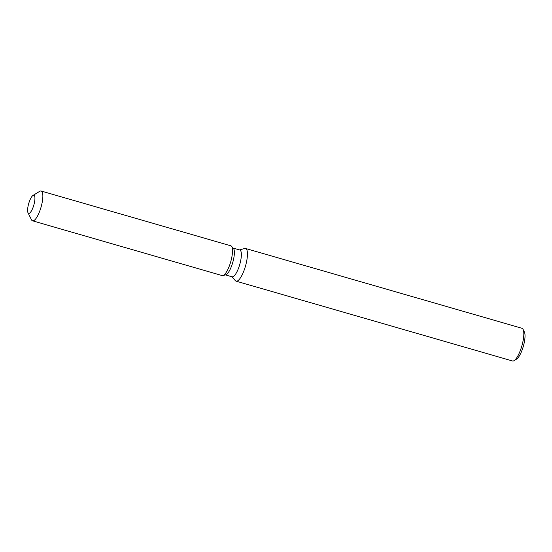 <?xml version="1.0" encoding="UTF-8"?>
<svg xmlns="http://www.w3.org/2000/svg" width="552" height="552" viewBox="0 0 552 552"><rect width="100%" height="100%" fill="white"/><g stroke="black" fill="none" stroke-linecap="round" stroke-linejoin="round"><path stroke-width="0.83" d="M29.104 213.396A9.453 2.67 -73.9 0 0 34.038 204.302A9.453 2.67 -73.9 0 0 33.893 195.229A9.453 2.67 -73.9 0 0 33.431 195.229A9.453 2.67 -73.9 0 0 28.497 204.33A9.453 2.67 -73.9 0 0 28.642 213.396A9.453 2.67 -73.9 0 0 29.104 213.396A9.453 2.67 -73.9 0 0 34.038 204.302A9.453 2.67 -73.9 0 0 33.893 195.229A9.453 2.67 -73.9 0 0 33.431 195.229A9.453 2.67 -73.9 0 0 33.017 195.415A9.453 2.67 -73.9 0 0 28.704 203.571A9.453 2.67 -73.9 0 0 28.007 212.775A9.453 2.67 -73.9 0 0 28.642 213.396A9.453 2.67 -73.9 0 0 29.104 213.396M225.768 274.799A13.959 3.94 -73.9 0 0 225.789 274.792A13.959 3.94 -73.9 0 0 232.744 262.49A13.959 3.94 -73.9 0 0 233.42 248.365L231.44 246.206A15.504 4.381 -73.9 0 0 230.032 245.785M221.545 275.172A15.504 4.381 -73.9 0 0 222.939 275.572A15.504 4.381 -73.9 0 0 222.96 275.565A15.504 4.381 -73.9 0 0 230.695 261.896A15.504 4.381 -73.9 0 0 231.44 246.206A15.504 4.381 -73.9 0 0 230.784 245.778L41.145 191.026A15.504 4.381 -73.9 0 0 40.393 191.026A15.504 4.381 -73.9 0 0 39.716 191.33L33.017 195.415M225.416 274.896L232.088 276.821A13.959 3.94 -73.9 0 0 232.765 276.821A13.959 3.94 -73.9 0 0 240.051 263.394A13.959 3.94 -73.9 0 0 239.83 250.008L233.158 248.076M231.764 276.731L235.407 280.713A17.022 4.802 -73.9 0 0 236.125 281.175A17.022 4.802 -73.9 0 0 236.953 281.175A17.022 4.802 -73.9 0 0 245.84 264.801A17.022 4.802 -73.9 0 0 245.571 248.476A17.022 4.802 -73.9 0 0 244.743 248.476A17.022 4.802 -73.9 0 0 244.715 248.483A17.022 4.802 -73.9 0 0 244.688 248.49M236.125 281.175L512.497 360.973A17.022 4.802 -73.9 0 0 513.326 360.973A17.022 4.802 -73.9 0 0 514.064 360.642A17.022 4.802 -73.9 0 0 521.84 345.959A17.022 4.802 -73.9 0 0 523.089 329.385A17.022 4.802 -73.9 0 0 521.944 328.267L245.571 248.476M514.064 360.642L516.575 359.111A14.752 4.168 -73.9 0 0 523.31 346.38A14.752 4.168 -73.9 0 0 524.4 332.021L523.089 329.385M28.007 212.775L31.498 219.806A15.504 4.381 -73.9 0 0 32.54 220.821L222.18 275.579A15.504 4.381 -73.9 0 0 222.939 275.572A15.504 4.381 -73.9 0 0 222.96 275.565A15.504 4.381 -73.9 0 0 230.695 261.896A15.504 4.381 -73.9 0 0 231.44 246.206L233.42 248.365M32.54 220.821A15.504 4.381 -73.9 0 0 33.299 220.821A15.504 4.381 -73.9 0 0 41.393 205.903A15.504 4.381 -73.9 0 0 41.145 191.026M225.789 274.792L222.96 275.565L225.789 274.792M239.506 249.911L244.715 248.483"/></g></svg>
